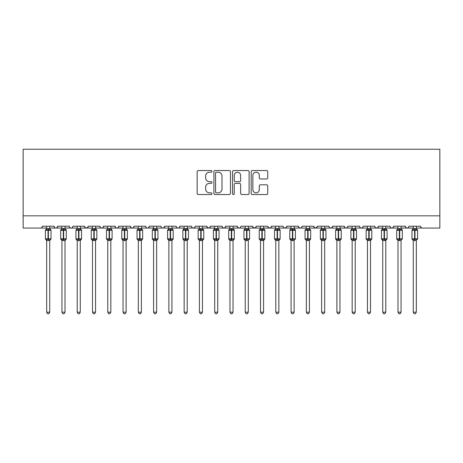 <?xml version="1.0" encoding="UTF-8"?>
<svg xmlns="http://www.w3.org/2000/svg" width="463" height="463" viewBox="0 0 463 463"><rect width="100%" height="100%" fill="white"/><g stroke="black" fill="none" stroke-linecap="round" stroke-linejoin="round"><path stroke-width="0.69" d="M211.95 171.374A0.839 0.839 0 0 0 211.111 170.534L198.367 170.534A1.198 1.198 0 0 0 197.163 171.732L197.163 193.326A1.198 1.198 0 0 0 198.367 194.524L211.111 194.524A0.839 0.839 0 0 0 211.95 193.684A0.839 0.839 0 0 0 211.111 192.845L209.461 192.845A3.837 3.837 0 0 1 205.624 189.008L205.624 187.208A3.837 3.837 0 0 1 209.461 183.365L211.111 183.365A0.839 0.839 0 0 0 211.95 182.526A0.839 0.839 0 0 0 211.111 181.687L209.461 181.687A3.837 3.837 0 0 1 205.624 177.85L205.624 176.05A3.837 3.837 0 0 1 209.461 172.213L211.111 172.213A0.839 0.839 0 0 0 211.95 171.374M266.555 178.99A1.198 1.198 0 0 0 267.753 177.792L267.753 171.732A1.198 1.198 0 0 0 266.555 170.534L252.399 170.534A1.198 1.198 0 0 0 251.201 171.732L251.201 193.326A1.198 1.198 0 0 0 252.399 194.524L266.555 194.524A1.198 1.198 0 0 0 267.753 193.326L267.753 186.004A1.198 1.198 0 0 0 266.555 184.806L260.495 184.806A1.198 1.198 0 0 0 259.297 186.004L259.297 189.633A3.206 3.206 0 0 1 256.091 192.845A3.206 3.206 0 0 1 252.879 189.633L252.879 175.419A3.206 3.206 0 0 1 256.091 172.213A3.206 3.206 0 0 1 259.297 175.419L259.297 177.792A1.198 1.198 0 0 0 260.495 178.99L266.555 178.99M23.15 215.827L439.85 215.827L439.85 149.231L23.15 149.231L23.15 228.051L40.565 228.051C41.537 228.08 42.145 227.472 42.399 226.216L54.003 226.216L54.675 227.634M230.452 171.732A1.198 1.198 0 0 0 229.249 170.534L215.098 170.534A1.198 1.198 0 0 0 213.9 171.732L213.9 193.326A1.198 1.198 0 0 0 215.098 194.524L229.249 194.524A1.198 1.198 0 0 0 230.452 193.326L230.452 171.732M233.751 170.534L247.902 170.534A1.198 1.198 0 0 1 249.1 171.732L249.1 193.326A1.198 1.198 0 0 1 247.902 194.524L241.848 194.524A1.198 1.198 0 0 1 240.644 193.326L240.644 184.569A1.198 1.198 0 0 0 239.446 183.365L235.43 183.365A1.198 1.198 0 0 0 234.226 184.569L234.226 193.684A0.839 0.839 0 0 1 233.387 194.524A0.839 0.839 0 0 1 232.548 193.684L232.548 171.732A1.198 1.198 0 0 1 233.751 170.534M49.726 228.051L55.838 228.051C54.865 228.08 54.258 227.472 54.003 226.216A1.835 1.835 0 0 0 55.838 228.051A1.835 1.835 0 0 0 57.672 226.216L69.282 226.216A1.835 1.835 0 0 0 71.111 228.051A1.835 1.835 0 0 0 72.946 226.216L84.555 226.216A1.835 1.835 0 0 0 86.39 228.051A1.835 1.835 0 0 0 88.219 226.216L99.829 226.216A1.835 1.835 0 0 0 101.663 228.051A1.835 1.835 0 0 0 103.498 226.216L115.108 226.216A1.835 1.835 0 0 0 116.936 228.051A1.835 1.835 0 0 0 118.771 226.216L130.381 226.216A1.835 1.835 0 0 0 132.215 228.051A1.835 1.835 0 0 0 134.044 226.216L145.654 226.216A1.835 1.835 0 0 0 147.489 228.051A1.835 1.835 0 0 0 149.323 226.216L160.927 226.216A1.835 1.835 0 0 0 162.762 228.051A1.835 1.835 0 0 0 164.596 226.216L176.206 226.216A1.835 1.835 0 0 0 178.035 228.051A1.835 1.835 0 0 0 179.87 226.216L191.479 226.216A1.835 1.835 0 0 0 193.314 228.051A1.835 1.835 0 0 0 195.143 226.216L206.753 226.216A1.835 1.835 0 0 0 208.587 228.051A1.835 1.835 0 0 0 210.422 226.216L222.032 226.216A1.835 1.835 0 0 0 223.861 228.051A1.835 1.835 0 0 0 225.695 226.216L237.305 226.216A1.835 1.835 0 0 0 239.139 228.051A1.835 1.835 0 0 0 240.968 226.216L252.578 226.216A1.835 1.835 0 0 0 254.413 228.051A1.835 1.835 0 0 0 256.247 226.216L267.857 226.216A1.835 1.835 0 0 0 269.686 228.051A1.835 1.835 0 0 0 271.521 226.216L283.13 226.216A1.835 1.835 0 0 0 284.965 228.051A1.835 1.835 0 0 0 286.794 226.216L298.404 226.216A1.835 1.835 0 0 0 300.238 228.051A1.835 1.835 0 0 0 302.073 226.216L313.677 226.216A1.835 1.835 0 0 0 315.511 228.051A1.835 1.835 0 0 0 317.346 226.216L328.956 226.216A1.835 1.835 0 0 0 330.785 228.051A1.835 1.835 0 0 0 332.619 226.216L344.229 226.216A1.835 1.835 0 0 0 346.064 228.051A1.835 1.835 0 0 0 347.892 226.216L359.502 226.216A1.835 1.835 0 0 0 361.337 228.051A1.835 1.835 0 0 0 363.171 226.216L374.781 226.216A1.835 1.835 0 0 0 376.61 228.051A1.835 1.835 0 0 0 378.445 226.216L390.054 226.216A1.835 1.835 0 0 0 391.889 228.051A1.835 1.835 0 0 0 393.718 226.216L405.328 226.216A1.835 1.835 0 0 0 407.162 228.051A1.835 1.835 0 0 0 408.997 226.216L420.601 226.216A1.835 1.835 0 0 0 422.435 228.051C421.463 228.08 420.855 227.472 420.601 226.216M408.997 226.216L408.655 227.281M401.051 228.051L407.162 228.051C406.19 228.08 405.576 227.472 405.328 226.216L405.999 227.634M393.718 226.216L393.052 227.634L391.889 228.051L390.708 227.617M378.445 226.216L377.773 227.634L376.61 228.051L375.429 227.617M363.171 226.216L362.83 227.281M355.225 228.051L361.337 228.051C360.364 228.08 359.751 227.472 359.502 226.216L360.173 227.634M347.892 226.216L347.227 227.634M339.952 228.051L346.064 228.051C345.091 228.08 344.478 227.472 344.229 226.216L344.9 227.634M332.619 226.216L331.948 227.634M324.679 228.051L330.785 228.051C329.812 228.08 329.205 227.472 328.956 226.216L329.297 227.281M317.346 226.216L316.675 227.634M313.677 226.216L314.348 227.634M298.404 226.216L299.075 227.634L300.238 228.051L301.419 227.617M286.794 226.216L286.122 227.634L284.965 228.051L283.784 227.617M263.58 228.051L269.686 228.051C270.658 228.08 271.272 227.472 271.521 226.216L270.849 227.634M256.247 226.216L255.576 227.634M252.578 226.216L253.249 227.634M237.305 226.216L237.976 227.634M225.695 226.216L225.024 227.634M222.032 226.216L222.697 227.634M210.422 226.216L209.751 227.634M206.753 226.216L207.424 227.634M187.202 228.051L193.314 228.051C192.342 228.08 191.728 227.472 191.479 226.216L192.151 227.634M171.929 228.051L178.035 228.051C179.007 228.08 179.621 227.472 179.87 226.216L179.198 227.634M156.65 228.051L162.762 228.051C163.734 228.08 164.348 227.472 164.596 226.216L163.925 227.634M141.377 228.051L147.489 228.051C148.461 228.08 149.069 227.472 149.323 226.216L148.652 227.634M126.104 228.051L132.215 228.051C133.188 228.08 133.795 227.472 134.044 226.216L133.379 227.634M130.381 226.216L131.052 227.634M110.831 228.051L116.936 228.051C117.909 228.08 118.522 227.472 118.771 226.216L118.1 227.634M123.048 228.051L116.936 228.051C115.964 228.08 115.356 227.472 115.108 226.216L115.773 227.634M95.552 228.051L101.663 228.051C102.636 228.08 103.249 227.472 103.498 226.216L102.827 227.634M107.775 228.051L101.663 228.051C100.691 228.08 100.077 227.472 99.829 226.216L100.5 227.634M80.278 228.051L86.39 228.051C85.418 228.08 84.804 227.472 84.555 226.216L85.227 227.634M61.949 228.051L55.838 228.051C56.81 228.08 57.424 227.472 57.672 226.216L57.001 227.634M439.85 215.827L439.85 228.051L416.324 228.051M40.565 228.051C41.537 228.08 42.145 227.472 42.399 226.216A1.835 1.835 0 0 1 40.565 228.051L46.676 228.051M65.005 228.051L71.111 228.051C72.083 228.08 72.697 227.472 72.946 226.216M77.223 228.051L71.111 228.051C70.139 228.08 69.531 227.472 69.282 226.216M92.496 228.051L86.39 228.051L88.022 227.044M138.321 228.051L132.215 228.051L131.035 227.617M153.6 228.051L147.489 228.051C146.516 228.08 145.903 227.472 145.654 226.216M168.873 228.051L162.762 228.051C161.79 228.08 161.182 227.472 160.927 226.216M184.147 228.051L178.035 228.051L176.86 227.617M199.42 228.051L193.314 228.051L194.495 227.617M202.476 228.051L208.587 228.051L209.768 227.617M214.699 228.051L208.587 228.051L206.955 227.044M217.755 228.051L223.861 228.051L225.041 227.617M229.972 228.051L223.861 228.051L222.68 227.617M233.028 228.051L239.139 228.051C240.112 228.08 240.719 227.472 240.968 226.216M245.245 228.051L239.139 228.051L237.959 227.617M248.301 228.051L254.413 228.051L255.593 227.617M260.524 228.051L254.413 228.051L252.781 227.044M275.798 228.051L269.686 228.051L268.054 227.044M309.4 228.051L315.511 228.051L317.149 227.044M321.623 228.051L315.511 228.051L313.879 227.044M336.896 228.051L330.785 228.051L331.965 227.617M352.169 228.051L346.064 228.051L347.244 227.617M367.448 228.051L361.337 228.051L362.517 227.617M413.274 228.051L407.162 228.051L408.343 227.617M216.418 172.213A0.839 0.839 0 0 0 215.579 173.052L215.579 192.006A0.839 0.839 0 0 0 216.418 192.845L218.154 192.845A3.837 3.837 0 0 0 221.997 189.008L221.997 176.05A3.837 3.837 0 0 0 218.154 172.213L216.418 172.213M240.644 175.483A3.206 3.206 0 0 0 237.438 172.271A3.206 3.206 0 0 0 234.226 175.483L234.226 180.489A1.198 1.198 0 0 0 235.43 181.687L239.446 181.687A1.198 1.198 0 0 0 240.644 180.489L240.644 175.483M46.676 240.667L45.391 238.833L51.011 238.833L51.011 230.279L50.612 229.706A0.613 0.613 0 0 1 51.011 230.279L45.391 230.279A0.613 0.613 0 0 1 45.791 229.706L45.391 230.279L45.391 238.833A0.613 0.613 0 0 0 45.791 239.406L46.231 238.954L48.019 239.383L50.172 238.954L50.432 239.342A1.343 1.279 0 0 0 49.726 240.471L46.676 240.471A1.343 1.279 0 0 0 45.97 239.342M51.011 238.833A0.613 0.613 0 0 1 50.612 239.406L49.726 240.667L51.011 238.833L51.011 230.279M46.676 228.635L49.726 228.635A1.343 1.279 180 0 0 50.432 229.764L50.172 230.157L48.383 229.729L46.231 230.157L45.97 229.764A1.343 1.279 180 0 0 46.676 228.635L46.676 226.216M46.67 228.699L46.231 230.157L45.97 229.764M49.726 240.465L49.726 312.184L46.676 312.184L46.676 240.465M49.726 226.216L49.726 228.647M49.732 228.699L50.172 230.157M46.231 238.954L46.67 240.407M50.172 238.954L49.732 240.407M49.726 312.184L48.812 313.769L47.591 313.769L46.676 312.184M61.949 240.667L60.665 238.833L66.284 238.833L66.284 230.279L65.885 229.706A0.613 0.613 0 0 1 66.284 230.279L60.665 230.279A0.613 0.613 0 0 1 61.064 229.706L60.665 230.279L60.665 238.833A0.613 0.613 0 0 0 61.064 239.406L61.504 238.954L63.292 239.383L65.445 238.954L65.711 239.342A1.343 1.279 0 0 0 65.005 240.471L61.949 240.471A1.343 1.279 0 0 0 61.243 239.342M66.284 238.833A0.613 0.613 0 0 1 65.885 239.406L65.005 240.667L66.284 238.833L66.284 230.279M61.949 228.635L65.005 228.635A1.343 1.279 180 0 0 65.711 229.764L65.445 230.157L63.657 229.729L61.504 230.157L61.243 229.764A1.343 1.279 180 0 0 61.949 228.635L61.949 226.216M77.223 240.667L75.938 238.833L81.563 238.833L81.563 230.279L81.158 229.706A0.613 0.613 0 0 1 81.563 230.279L75.938 230.279A0.613 0.613 0 0 1 76.343 229.706L75.938 230.279L75.938 238.833A0.613 0.613 0 0 0 76.343 239.406L76.783 238.954L78.565 239.383L80.724 238.954L80.984 239.342A1.343 1.279 0 0 0 80.278 240.471L77.223 240.471A1.343 1.279 0 0 0 76.517 239.342M81.563 238.833A0.613 0.613 0 0 1 81.158 239.406L80.278 240.667L81.563 238.833L81.563 230.279M77.223 228.635L80.278 228.635A1.343 1.279 180 0 0 80.984 229.764L80.724 230.157L78.936 229.729L76.783 230.157L76.517 229.764A1.343 1.279 180 0 0 77.223 228.635L77.223 226.216M96.611 229.804A0.613 0.613 0 0 1 96.836 230.279L91.217 230.279A0.613 0.613 0 0 1 91.616 229.706L91.217 230.279L91.217 238.833A0.613 0.613 0 0 0 91.616 239.406L92.056 238.954L93.844 239.383L95.997 238.954L96.258 239.342A1.343 1.279 0 0 0 95.552 240.471L92.496 240.471A1.343 1.279 0 0 0 91.79 239.342M96.836 238.833A0.613 0.613 0 0 1 96.437 239.406L95.552 240.667L96.836 238.833L96.836 230.279L96.836 238.833L94.209 238.833L94.209 229.729L92.056 230.157L91.79 229.764A1.343 1.279 180 0 0 92.496 228.635L95.552 228.635A1.343 1.279 180 0 0 96.258 229.764L95.997 230.157L94.209 229.729L94.209 228.519M111.884 229.804A0.613 0.613 0 0 1 112.11 230.279L106.49 230.279A0.613 0.613 0 0 1 106.889 229.706L106.49 230.279L106.49 238.833A0.613 0.613 0 0 0 106.889 239.406L107.329 238.954L109.118 239.383L111.27 238.954L111.537 239.342A1.343 1.279 0 0 0 110.831 240.471L107.775 240.471A1.343 1.279 0 0 0 107.069 239.342M112.11 238.833A0.613 0.613 0 0 1 111.71 239.406L110.831 240.667L112.11 238.833L112.11 230.279L112.11 238.833L109.482 238.833L109.482 229.729L107.329 230.157L107.069 229.764A1.343 1.279 180 0 0 107.775 228.635L110.831 228.635A1.343 1.279 180 0 0 111.537 229.764L111.27 230.157L109.482 229.729L109.482 228.519M61.949 228.699L61.504 230.157L61.243 229.764M65.005 240.465L65.005 312.184L61.949 312.184L61.949 240.465M65.005 226.216L65.005 228.647M65.005 228.699L65.445 230.157M61.504 238.954L61.949 240.407M65.445 238.954L65.005 240.407M65.005 312.184L64.085 313.769L62.864 313.769L61.949 312.184M77.223 228.699L76.783 230.157L76.517 229.764M80.278 240.465L80.278 312.184L77.223 312.184L77.223 240.465M80.278 226.216L80.278 228.647M80.278 228.699L80.724 230.157M76.783 238.954L77.223 240.407M80.724 238.954L80.278 240.407M80.278 312.184L79.358 313.769L78.143 313.769L77.223 312.184M92.496 228.699L92.056 230.157L91.79 229.764M95.552 240.465L95.552 312.184L92.496 312.184L92.496 240.465M95.552 226.216L95.552 228.647M92.496 226.216L92.496 228.647M95.552 228.699L95.997 230.157M92.056 238.954L92.496 240.407M95.997 238.954L95.552 240.407M95.552 312.184L94.637 313.769L93.416 313.769L92.496 312.184M107.775 228.699L107.329 230.157L107.069 229.764M110.831 240.465L110.831 312.184L107.775 312.184L107.775 240.465M110.831 226.216L110.831 228.647M107.775 226.216L107.775 228.647M110.831 228.699L111.27 230.157M107.329 238.954L107.775 240.407M111.27 238.954L110.831 240.407M110.831 312.184L109.91 313.769L108.689 313.769L107.775 312.184M123.048 240.667L121.763 238.833L127.389 238.833L127.389 230.279L126.984 229.706A0.613 0.613 0 0 1 127.389 230.279L121.763 230.279A0.613 0.613 0 0 1 122.168 229.706L121.763 230.279L121.763 238.833A0.613 0.613 0 0 0 122.168 239.406L122.602 238.954L124.391 239.383L126.544 238.954L126.81 239.342A1.343 1.279 0 0 0 126.104 240.471L123.048 240.471A1.343 1.279 0 0 0 122.342 239.342M127.389 238.833A0.613 0.613 0 0 1 126.984 239.406L126.104 240.667L127.389 238.833L127.389 230.279M123.048 228.635L126.104 228.635A1.343 1.279 180 0 0 126.81 229.764L126.544 230.157L124.761 229.729L122.602 230.157L122.342 229.764A1.343 1.279 180 0 0 123.048 228.635L123.048 226.216M123.048 228.699L122.602 230.157L122.342 229.764M126.104 240.465L126.104 312.184L123.048 312.184L123.048 240.465M126.104 226.216L126.104 228.647M126.104 228.699L126.544 230.157M122.602 238.954L123.048 240.407M126.544 238.954L126.104 240.407M126.104 312.184L125.184 313.769L123.962 313.769L123.048 312.184M138.321 240.667L137.042 238.833L142.662 238.833L142.662 230.279L142.263 229.706A0.613 0.613 0 0 1 142.662 230.279L137.042 230.279A0.613 0.613 0 0 1 137.442 229.706L137.042 230.279L137.042 238.833A0.613 0.613 0 0 0 137.442 239.406L137.881 238.954L139.67 239.383L141.823 238.954L142.083 239.342A1.343 1.279 0 0 0 141.377 240.471L138.321 240.471A1.343 1.279 0 0 0 137.615 239.342M142.662 238.833A0.613 0.613 0 0 1 142.263 239.406L141.377 240.667L142.662 238.833L142.662 230.279M138.321 228.635L141.377 228.635A1.343 1.279 180 0 0 142.083 229.764L141.823 230.157L140.034 229.729L137.881 230.157L137.615 229.764A1.343 1.279 180 0 0 138.321 228.635L138.321 226.216M138.321 228.699L137.881 230.157L137.615 229.764M141.377 240.465L141.377 312.184L138.321 312.184L138.321 240.465M141.377 226.216L141.377 228.647M141.377 228.699L141.823 230.157M137.881 238.954L138.321 240.407M141.823 238.954L141.377 240.407M141.377 312.184L140.463 313.769L139.241 313.769L138.321 312.184M153.6 240.667L152.315 238.833L157.935 238.833L157.935 230.279L157.536 229.706A0.613 0.613 0 0 1 157.935 230.279L152.315 230.279A0.613 0.613 0 0 1 152.715 229.706L152.315 230.279L152.315 238.833A0.613 0.613 0 0 0 152.715 239.406L153.155 238.954L154.943 239.383L157.096 238.954L157.356 239.342A1.343 1.279 0 0 0 156.65 240.471L153.6 240.471A1.343 1.279 0 0 0 152.894 239.342M157.935 238.833A0.613 0.613 0 0 1 157.536 239.406L156.65 240.667L157.935 238.833L157.935 230.279M153.6 228.635L156.65 228.635A1.343 1.279 180 0 0 157.356 229.764L157.096 230.157L155.308 229.729L153.155 230.157L152.894 229.764A1.343 1.279 180 0 0 153.6 228.635L153.6 226.216M153.594 228.699L153.155 230.157L152.894 229.764M156.65 240.465L156.65 312.184L153.6 312.184L153.6 240.465M156.65 226.216L156.65 228.647M156.656 228.699L157.096 230.157M153.155 238.954L153.594 240.407M157.096 238.954L156.656 240.407M156.65 312.184L155.736 313.769L154.515 313.769L153.6 312.184M168.873 240.667L167.589 238.833L173.208 238.833L173.208 230.279L172.809 229.706A0.613 0.613 0 0 1 173.208 230.279L167.589 230.279A0.613 0.613 0 0 1 167.988 229.706L167.589 230.279L167.589 238.833A0.613 0.613 0 0 0 167.988 239.406L168.428 238.954L170.216 239.383L172.369 238.954L172.635 239.342A1.343 1.279 0 0 0 171.929 240.471L168.873 240.471A1.343 1.279 0 0 0 168.167 239.342M173.208 238.833A0.613 0.613 0 0 1 172.809 239.406L171.929 240.667L173.208 238.833L173.208 230.279M168.873 228.635L171.929 228.635A1.343 1.279 180 0 0 172.635 229.764L172.369 230.157L170.581 229.729L168.428 230.157L168.167 229.764A1.343 1.279 180 0 0 168.873 228.635L168.873 226.216M168.873 228.699L168.428 230.157L168.167 229.764M171.929 240.465L171.929 312.184L168.873 312.184L168.873 240.465M171.929 226.216L171.929 228.647M171.929 228.699L172.369 230.157M168.428 238.954L168.873 240.407M172.369 238.954L171.929 240.407M171.929 312.184L171.009 313.769L169.788 313.769L168.873 312.184M184.147 240.667L182.862 238.833L188.487 238.833L188.487 230.279L188.082 229.706A0.613 0.613 0 0 1 188.487 230.279L182.862 230.279A0.613 0.613 0 0 1 183.267 229.706L182.862 230.279L182.862 238.833A0.613 0.613 0 0 0 183.267 239.406L183.707 238.954L185.489 239.383L187.648 238.954L187.909 239.342A1.343 1.279 0 0 0 187.202 240.471L184.147 240.471A1.343 1.279 0 0 0 183.441 239.342M188.487 238.833A0.613 0.613 0 0 1 188.082 239.406L187.202 240.667L188.487 238.833L188.487 230.279M184.147 228.635L187.202 228.635A1.343 1.279 180 0 0 187.909 229.764L187.648 230.157L185.86 229.729L183.707 230.157L183.441 229.764A1.343 1.279 180 0 0 184.147 228.635L184.147 226.216M184.147 228.699L183.707 230.157L183.441 229.764M187.202 240.465L187.202 312.184L184.147 312.184L184.147 240.465M187.202 226.216L187.202 228.647M187.202 228.699L187.648 230.157M183.707 238.954L184.147 240.407M187.648 238.954L187.202 240.407M187.202 312.184L186.288 313.769L185.067 313.769L184.147 312.184M203.535 229.804A0.613 0.613 0 0 1 203.761 230.279L198.141 230.279A0.613 0.613 0 0 1 198.54 229.706L198.141 230.279L198.141 238.833A0.613 0.613 0 0 0 198.54 239.406L198.98 238.954L200.768 239.383L202.921 238.954L203.182 239.342A1.343 1.279 0 0 0 202.476 240.471L199.42 240.471A1.343 1.279 0 0 0 198.72 239.342M203.761 238.833A0.613 0.613 0 0 1 203.361 239.406L202.476 240.667L203.761 238.833L203.761 230.279L203.761 238.833L201.133 238.833L201.133 229.729L198.98 230.157L198.72 229.764A1.343 1.279 180 0 0 199.42 228.635L202.476 228.635A1.343 1.279 180 0 0 203.182 229.764L202.921 230.157L201.133 229.729L201.133 228.519M199.42 228.699L198.98 230.157L198.72 229.764M202.476 240.465L202.476 312.184L199.42 312.184L199.42 240.465M202.476 226.216L202.476 228.647M199.42 226.216L199.42 228.647M202.481 228.699L202.921 230.157M198.98 238.954L199.42 240.407M202.921 238.954L202.481 240.407M202.476 312.184L201.561 313.769L200.34 313.769L199.42 312.184M218.808 229.804A0.613 0.613 0 0 1 219.034 230.279L213.414 230.279A0.613 0.613 0 0 1 213.813 229.706L213.414 230.279L213.414 238.833A0.613 0.613 0 0 0 213.813 239.406L214.253 238.954L216.042 239.383L218.195 238.954L218.461 239.342A1.343 1.279 0 0 0 217.755 240.471L214.699 240.471A1.343 1.279 0 0 0 213.993 239.342M219.034 238.833A0.613 0.613 0 0 1 218.634 239.406L217.755 240.667L219.034 238.833L219.034 230.279L219.034 238.833L216.406 238.833L216.406 229.729L214.253 230.157L213.993 229.764A1.343 1.279 180 0 0 214.699 228.635L217.755 228.635A1.343 1.279 180 0 0 218.461 229.764L218.195 230.157L216.406 229.729L216.406 228.519M214.699 228.699L214.253 230.157L213.993 229.764M217.755 240.465L217.755 312.184L214.699 312.184L214.699 240.465M217.755 226.216L217.755 228.647M214.699 226.216L214.699 228.647M217.755 228.699L218.195 230.157M214.253 238.954L214.699 240.407M218.195 238.954L217.755 240.407M217.755 312.184L216.834 313.769L215.613 313.769L214.699 312.184M229.972 240.667L228.687 238.833L234.313 238.833L234.313 230.279L233.908 229.706A0.613 0.613 0 0 1 234.313 230.279L228.687 230.279A0.613 0.613 0 0 1 229.092 229.706L228.687 230.279L228.687 238.833A0.613 0.613 0 0 0 229.092 239.406L229.526 238.954L231.315 239.383L233.474 238.954L233.734 239.342A1.343 1.279 0 0 0 233.028 240.471L229.972 240.471A1.343 1.279 0 0 0 229.266 239.342M234.313 238.833A0.613 0.613 0 0 1 233.908 239.406L233.028 240.667L234.313 238.833L234.313 230.279M229.972 228.635L233.028 228.635A1.343 1.279 180 0 0 233.734 229.764L233.474 230.157L231.685 229.729L229.526 230.157L229.266 229.764A1.343 1.279 180 0 0 229.972 228.635L229.972 226.216M229.972 228.699L229.526 230.157L229.266 229.764M233.028 240.465L233.028 312.184L229.972 312.184L229.972 240.465M233.028 226.216L233.028 228.647M233.028 228.699L233.474 230.157M229.526 238.954L229.972 240.407M233.474 238.954L233.028 240.407M233.028 312.184L232.108 313.769L230.892 313.769L229.972 312.184M245.245 240.667L243.966 238.833L249.586 238.833L249.586 230.279L249.187 229.706A0.613 0.613 0 0 1 249.586 230.279L243.966 230.279A0.613 0.613 0 0 1 244.366 229.706L243.966 230.279L243.966 238.833A0.613 0.613 0 0 0 244.366 239.406L244.805 238.954L246.594 239.383L248.747 238.954L249.007 239.342A1.343 1.279 0 0 0 248.301 240.471L245.245 240.471A1.343 1.279 0 0 0 244.539 239.342M249.586 238.833A0.613 0.613 0 0 1 249.187 239.406L249.586 238.833M245.245 228.635L248.301 228.635A1.343 1.279 180 0 0 249.007 229.764L248.747 230.157L246.958 229.729L244.805 230.157L244.539 229.764A1.343 1.279 180 0 0 245.245 228.635L245.245 226.216M245.245 228.699L244.805 230.157L244.539 229.764M248.301 240.465L248.301 312.184L245.245 312.184L245.245 240.465M248.301 226.216L248.301 228.647M248.301 228.699L248.747 230.157M244.805 238.954L245.245 240.407M248.747 238.954L248.301 240.407M248.301 312.184L247.387 313.769L246.166 313.769L245.245 312.184M260.524 240.667L259.239 238.833L264.859 238.833L264.859 230.279L264.46 229.706A0.613 0.613 0 0 1 264.859 230.279L259.239 230.279A0.613 0.613 0 0 1 259.639 229.706L259.239 230.279L259.239 238.833A0.613 0.613 0 0 0 259.639 239.406L260.079 238.954L261.867 239.383L264.02 238.954L264.28 239.342A1.343 1.279 0 0 0 263.58 240.471L260.524 240.471A1.343 1.279 0 0 0 259.818 239.342M264.859 238.833A0.613 0.613 0 0 1 264.46 239.406L263.58 240.667L264.859 238.833L264.859 230.279M260.524 228.635L263.58 228.635A1.343 1.279 180 0 0 264.28 229.764L264.02 230.157L262.232 229.729L260.079 230.157L259.818 229.764A1.343 1.279 180 0 0 260.524 228.635L260.524 226.216M260.519 228.699L260.079 230.157L259.818 229.764M263.58 240.465L263.58 312.184L260.524 312.184L260.524 240.465M263.58 226.216L263.58 228.647M263.58 228.699L264.02 230.157M260.079 238.954L260.519 240.407M264.02 238.954L263.58 240.407M263.58 312.184L262.66 313.769L261.439 313.769L260.524 312.184M275.798 240.667L274.513 238.833L280.138 238.833L280.138 230.279L279.733 229.706A0.613 0.613 0 0 1 280.138 230.279L274.513 230.279L274.513 238.833A0.613 0.613 0 0 0 274.918 239.406L275.352 238.954L277.14 239.383L279.293 238.954L279.559 239.342A1.343 1.279 0 0 0 278.853 240.471L275.798 240.471A1.343 1.279 0 0 0 275.091 239.342M280.138 238.833A0.613 0.613 0 0 1 279.733 239.406L278.853 240.667L280.138 238.833L280.138 230.279M275.798 228.635L278.853 228.635A1.343 1.279 180 0 0 279.559 229.764L279.293 230.157L277.511 229.729L275.352 230.157L274.918 229.706A0.613 0.613 0 0 0 274.513 230.279L275.091 229.764A1.343 1.279 180 0 0 275.798 228.635L275.798 226.216M275.798 228.699L275.352 230.157L275.091 229.764M278.853 240.465L278.853 312.184L275.798 312.184L275.798 240.465M278.853 226.216L278.853 228.647M278.853 228.699L279.293 230.157M275.352 238.954L275.798 240.407M279.293 238.954L278.853 240.407M278.853 312.184L277.933 313.769L276.712 313.769L275.798 312.184M291.071 240.667L289.792 238.833L295.411 238.833L295.411 230.279L295.012 229.706A0.613 0.613 0 0 1 295.411 230.279L289.792 230.279A0.613 0.613 0 0 1 290.191 229.706L289.792 230.279L289.792 238.833A0.613 0.613 0 0 0 290.191 239.406L290.631 238.954L292.419 239.383L294.572 238.954L294.833 239.342A1.343 1.279 0 0 0 294.127 240.471L291.071 240.471A1.343 1.279 0 0 0 290.365 239.342M295.411 238.833A0.613 0.613 0 0 1 295.012 239.406L295.411 238.833M291.071 228.635L294.127 228.635A1.343 1.279 180 0 0 294.833 229.764L294.572 230.157L292.784 229.729L290.631 230.157L290.365 229.764A1.343 1.279 180 0 0 291.071 228.635L291.071 226.216M306.35 240.667L305.065 238.833L310.685 238.833L310.685 230.279L310.285 229.706A0.613 0.613 0 0 1 310.685 230.279L305.065 230.279A0.613 0.613 0 0 1 305.464 229.706L305.065 230.279L305.065 238.833A0.613 0.613 0 0 0 305.464 239.406L305.904 238.954L307.692 239.383L309.845 238.954L310.106 239.342A1.343 1.279 0 0 0 309.4 240.471L306.35 240.471A1.343 1.279 0 0 0 305.644 239.342M310.685 238.833A0.613 0.613 0 0 1 310.285 239.406L309.4 240.667L310.685 238.833L310.685 230.279M306.35 228.635L309.4 228.635A1.343 1.279 180 0 0 310.106 229.764L309.845 230.157L308.057 229.729L305.904 230.157L305.644 229.764A1.343 1.279 180 0 0 306.35 228.635L306.35 226.216M325.738 229.804A0.613 0.613 0 0 1 325.958 230.279L320.338 230.279A0.613 0.613 0 0 1 320.737 229.706L320.338 230.279L320.338 238.833A0.613 0.613 0 0 0 320.737 239.406L321.177 238.954L322.966 239.383L325.119 238.954L325.385 239.342A1.343 1.279 0 0 0 324.679 240.471L321.623 240.471A1.343 1.279 0 0 0 320.917 239.342M321.623 240.667L320.338 238.833L325.958 238.833A0.613 0.613 0 0 1 325.558 239.406L324.679 240.667L325.958 238.833L325.958 230.279L324.679 228.444M321.623 228.635L324.679 228.635A1.343 1.279 180 0 0 325.385 229.764L325.119 230.157L323.33 229.729L321.177 230.157L320.917 229.764A1.343 1.279 180 0 0 321.623 228.635L321.623 226.216M341.011 229.804A0.613 0.613 0 0 1 341.237 230.279L335.611 230.279A0.613 0.613 0 0 1 336.016 229.706L335.611 230.279L335.611 238.833A0.613 0.613 0 0 0 336.016 239.406L336.456 238.954L338.239 239.383L340.398 238.954L340.658 239.342A1.343 1.279 0 0 0 339.952 240.471L336.896 240.471A1.343 1.279 0 0 0 336.19 239.342M335.906 239.354L335.611 238.833L341.237 238.833A0.613 0.613 0 0 1 340.832 239.406L339.952 240.667L341.237 238.833L341.237 230.279L339.952 228.444M336.896 228.635L339.952 228.635A1.343 1.279 180 0 0 340.658 229.764L340.398 230.157L338.609 229.729L336.456 230.157L336.19 229.764A1.343 1.279 180 0 0 336.896 228.635L336.896 226.216M356.284 229.804A0.613 0.613 0 0 1 356.51 230.279L350.89 230.279A0.613 0.613 0 0 1 351.29 229.706L350.89 230.279L350.89 238.833A0.613 0.613 0 0 0 351.29 239.406L351.73 238.954L353.518 239.383L355.671 238.954L355.931 239.342A1.343 1.279 0 0 0 355.225 240.471L352.169 240.471A1.343 1.279 0 0 0 351.463 239.342M351.185 239.354L350.89 238.833L356.51 238.833A0.613 0.613 0 0 1 356.111 239.406L355.225 240.667L356.51 238.833L356.51 230.279L355.225 228.444M352.169 228.635L355.225 228.635A1.343 1.279 180 0 0 355.931 229.764L355.671 230.157L353.882 229.729L351.73 230.157L351.463 229.764A1.343 1.279 180 0 0 352.169 228.635L352.169 226.216M371.558 229.804A0.613 0.613 0 0 1 371.783 230.279L366.164 230.279A0.613 0.613 0 0 1 366.563 229.706L366.164 230.279L366.164 238.833A0.613 0.613 0 0 0 366.563 239.406L367.003 238.954L368.791 239.383L370.944 238.954L371.21 239.342A1.343 1.279 0 0 0 370.504 240.471L367.448 240.471A1.343 1.279 0 0 0 366.742 239.342M366.459 239.354L366.164 238.833L371.783 238.833A0.613 0.613 0 0 1 371.384 239.406L370.504 240.667L371.783 238.833L371.783 230.279L370.504 228.444M367.448 228.635L370.504 228.635A1.343 1.279 180 0 0 371.21 229.764L370.944 230.157L369.156 229.729L367.003 230.157L366.742 229.764A1.343 1.279 180 0 0 367.448 228.635L367.448 226.216M386.837 229.804A0.613 0.613 0 0 1 387.062 230.279L381.437 230.279L381.437 238.833A0.613 0.613 0 0 0 381.842 239.406L382.276 238.954L384.064 239.383L386.217 238.954L386.483 239.342A1.343 1.279 0 0 0 385.777 240.471L382.722 240.471A1.343 1.279 0 0 0 382.016 239.342M387.062 238.833A0.613 0.613 0 0 1 386.657 239.406L385.777 240.667L387.062 238.833L387.062 230.279L387.062 238.833L384.435 238.833L384.435 229.729L382.276 230.157L381.842 229.706A0.613 0.613 0 0 0 381.437 230.279L382.016 229.764A1.343 1.279 180 0 0 382.722 228.635L385.777 228.635A1.343 1.279 180 0 0 386.483 229.764L386.217 230.157L384.435 229.729L384.435 228.519M397.011 239.354L396.716 238.833L402.335 238.833L402.335 230.279L401.936 229.706A0.613 0.613 0 0 1 402.335 230.279L396.716 230.279A0.613 0.613 0 0 1 397.115 229.706L396.716 230.279L396.716 238.833A0.613 0.613 0 0 0 397.115 239.406L397.555 238.954L399.343 239.383L401.496 238.954L401.757 239.342A1.343 1.279 0 0 0 401.051 240.471L397.995 240.471A1.343 1.279 0 0 0 397.289 239.342M402.335 238.833A0.613 0.613 0 0 1 401.936 239.406L402.335 238.833M397.995 228.635L401.051 228.635A1.343 1.279 180 0 0 401.757 229.764L401.496 230.157L399.708 229.729L397.555 230.157L397.289 229.764A1.343 1.279 180 0 0 397.995 228.635L397.995 226.216M412.284 239.354L411.989 238.833L417.609 238.833L417.609 230.279L417.209 229.706A0.613 0.613 0 0 1 417.609 230.279L411.989 230.279A0.613 0.613 0 0 1 412.388 229.706L411.989 230.279L411.989 238.833A0.613 0.613 0 0 0 412.388 239.406L412.828 238.954L414.616 239.383L416.769 238.954L417.03 239.342A1.343 1.279 0 0 0 416.324 240.471L413.274 240.471A1.343 1.279 0 0 0 412.568 239.342M417.609 238.833A0.613 0.613 0 0 1 417.209 239.406L417.609 238.833M413.274 228.635L416.324 228.635A1.343 1.279 180 0 0 417.03 229.764L416.769 230.157L414.981 229.729L412.828 230.157L412.568 229.764A1.343 1.279 180 0 0 413.274 228.635L413.274 226.216M291.071 228.699L290.631 230.157L290.365 229.764M294.127 240.465L294.127 312.184L291.071 312.184L291.071 240.465M294.127 226.216L294.127 228.647M294.127 228.699L294.572 230.157M290.631 238.954L291.071 240.407M294.572 238.954L294.127 240.407M294.127 312.184L293.212 313.769L291.991 313.769L291.071 312.184M306.344 228.699L305.904 230.157L305.644 229.764M309.4 240.465L309.4 312.184L306.35 312.184L306.35 240.465M309.4 226.216L309.4 228.647M309.406 228.699L309.845 230.157M305.904 238.954L306.344 240.407M309.845 238.954L309.406 240.407M309.4 312.184L308.485 313.769L307.264 313.769L306.35 312.184M321.623 228.699L321.177 230.157L320.917 229.764M324.679 240.465L324.679 312.184L321.623 312.184L321.623 240.465M324.679 226.216L324.679 228.647M324.679 228.699L325.119 230.157M321.177 238.954L321.623 240.407M325.119 238.954L324.679 240.407M324.679 312.184L323.759 313.769L322.537 313.769L321.623 312.184M336.896 228.699L336.456 230.157L336.19 229.764M339.952 240.465L339.952 312.184L336.896 312.184L336.896 240.465M339.952 226.216L339.952 228.647M339.952 228.699L340.398 230.157M336.456 238.954L336.896 240.407M340.398 238.954L339.952 240.407M339.952 312.184L339.038 313.769L337.816 313.769L336.896 312.184M352.169 228.699L351.73 230.157L351.463 229.764M355.225 240.465L355.225 312.184L352.169 312.184L352.169 240.465M355.225 226.216L355.225 228.647M355.225 228.699L355.671 230.157M351.73 238.954L352.169 240.407M355.671 238.954L355.225 240.407M355.225 312.184L354.311 313.769L353.09 313.769L352.169 312.184M367.448 228.699L367.003 230.157L366.742 229.764M370.504 240.465L370.504 312.184L367.448 312.184L367.448 240.465M370.504 226.216L370.504 228.647M370.504 228.699L370.944 230.157M367.003 238.954L367.448 240.407M370.944 238.954L370.504 240.407M370.504 312.184L369.584 313.769L368.363 313.769L367.448 312.184M382.722 228.699L382.276 230.157L382.016 229.764M385.777 240.465L385.777 312.184L382.722 312.184L382.722 240.465M385.777 226.216L385.777 228.647M382.722 226.216L382.722 228.647M385.777 228.699L386.217 230.157M382.276 238.954L382.722 240.407M386.217 238.954L385.777 240.407M385.777 312.184L384.857 313.769L383.642 313.769L382.722 312.184M397.995 228.699L397.555 230.157L397.289 229.764M401.051 240.465L401.051 312.184L397.995 312.184L397.995 240.465M401.051 226.216L401.051 228.647M401.051 228.699L401.496 230.157M397.555 238.954L397.995 240.407M401.496 238.954L401.051 240.407M401.051 312.184L400.136 313.769L398.915 313.769L397.995 312.184M413.268 228.699L412.828 230.157L412.568 229.764M416.324 240.465L416.324 312.184L413.274 312.184L413.274 240.465M416.324 226.216L416.324 228.647M416.33 228.699L416.769 230.157M412.828 238.954L413.268 240.407M416.769 238.954L416.33 240.407M416.324 312.184L415.409 313.769L414.188 313.769L413.274 312.184M48.019 228.519L48.019 240.592M48.383 240.592L48.383 228.519M63.292 228.519L63.292 240.592M63.657 240.592L63.657 228.519M78.565 228.519L78.565 240.592M78.936 240.592L78.936 228.519M93.844 228.519L93.844 240.592M92.496 240.667L91.217 238.833L94.209 238.833L94.209 240.592M109.118 228.519L109.118 240.592M107.775 240.667L106.49 238.833L109.482 238.833L109.482 240.592M124.391 228.519L124.391 240.592M124.761 240.592L124.761 228.519M139.67 228.519L139.67 240.592M140.034 240.592L140.034 228.519M154.943 228.519L154.943 240.592M155.308 240.592L155.308 228.519M170.216 228.519L170.216 240.592M170.581 240.592L170.581 228.519M185.489 228.519L185.489 240.592M185.86 240.592L185.86 228.519M200.768 228.519L200.768 240.592M199.42 240.667L198.141 238.833L201.133 238.833L201.133 240.592M216.042 228.519L216.042 240.592M214.699 240.667L213.414 238.833L216.406 238.833L216.406 240.592M231.315 228.519L231.315 240.592M231.685 240.592L231.685 228.519M246.594 228.519L246.594 240.592M246.958 240.592L246.958 228.519M261.867 228.519L261.867 240.592M262.232 240.592L262.232 228.519M277.14 228.519L277.14 240.592M277.511 240.592L277.511 228.519M292.419 228.519L292.419 240.592M292.784 240.592L292.784 228.519M307.692 228.519L307.692 240.592M308.057 240.592L308.057 228.519M322.966 228.519L322.966 240.592M323.33 240.592L323.33 228.519M338.239 228.519L338.239 240.592M338.609 240.592L338.609 228.519M353.518 228.519L353.518 240.592M353.882 240.592L353.882 228.519M368.791 228.519L368.791 240.592M369.156 240.592L369.156 228.519M384.064 228.519L384.064 240.592M382.722 240.667L381.437 238.833L384.435 238.833L384.435 240.592M399.343 228.519L399.343 240.592M399.708 240.592L399.708 228.519M414.616 228.519L414.616 240.592M414.981 240.592L414.981 228.519M278.853 228.051L291.071 228.051M294.127 228.051L306.35 228.051M370.504 228.051L382.722 228.051M385.777 228.051L397.995 228.051M45.791 229.706L46.676 228.444M50.612 229.706L49.726 228.444M61.064 229.706L61.949 228.444M65.885 229.706L65.005 228.444M76.343 229.706L77.223 228.444M81.158 229.706L80.278 228.444M95.552 228.444L96.836 230.279M91.616 229.706L92.496 228.444M110.831 228.444L112.11 230.279M106.889 229.706L107.775 228.444M122.168 229.706L123.048 228.444M126.984 229.706L126.104 228.444M137.442 229.706L138.321 228.444M142.263 229.706L141.377 228.444M152.715 229.706L153.6 228.444M157.536 229.706L156.65 228.444M167.988 229.706L168.873 228.444M172.809 229.706L171.929 228.444M183.267 229.706L184.147 228.444M188.082 229.706L187.202 228.444M202.476 228.444L203.761 230.279M198.54 229.706L199.42 228.444M217.755 228.444L219.034 230.279M213.813 229.706L214.699 228.444M229.092 229.706L229.972 228.444M233.908 229.706L233.028 228.444M244.366 229.706L245.245 228.444M249.187 229.706L248.301 228.444M259.639 229.706L260.524 228.444M264.46 229.706L263.58 228.444M274.513 238.833L274.513 230.279M274.918 229.706L275.798 228.444M279.733 229.706L278.853 228.444M290.191 229.706L291.071 228.444M295.012 229.706L294.127 228.444M305.464 229.706L306.35 228.444M310.285 229.706L309.4 228.444M320.737 229.706L321.623 228.444M336.016 229.706L336.896 228.444M336.016 239.406L336.896 240.667M351.29 229.706L352.169 228.444M351.29 239.406L352.169 240.667M366.563 229.706L367.448 228.444M366.563 239.406L367.448 240.667M381.437 238.833L381.437 230.279M385.777 228.444L387.062 230.279M381.842 229.706L382.722 228.444M397.115 229.706L397.995 228.444M401.936 229.706L401.051 228.444M397.115 239.406L397.995 240.667M412.388 229.706L413.274 228.444M417.209 229.706L416.324 228.444M412.388 239.406L413.274 240.667"/></g></svg>
